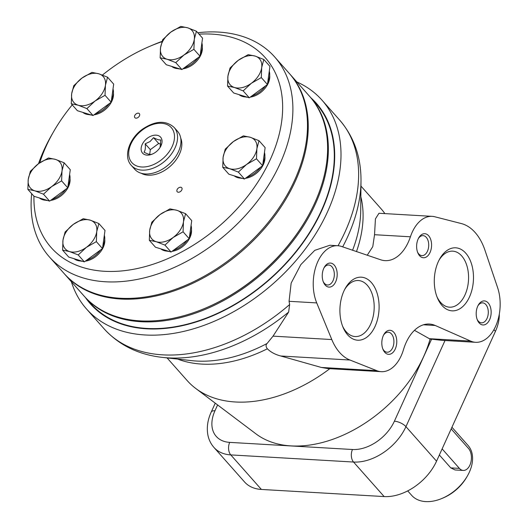 <?xml version="1.0" encoding="UTF-8"?>
<svg xmlns="http://www.w3.org/2000/svg" width="528" height="528" viewBox="0 0 528 528"><rect width="100%" height="100%" fill="white"/><g stroke="black" fill="none" stroke-linecap="round" stroke-linejoin="round"><path stroke-width="0.79" d="M167.079 357.911L187.136 380.536A129.532 86.341 -41.6 0 0 195.657 388.397L256.027 433.91A114.404 76.263 -41.6 0 0 353.965 429.805A114.404 76.263 -41.6 0 0 430.069 339.095L414.467 330.33M430.069 339.095L431.594 339.181L394.39 421.199A9.035 3.749 24.4 0 1 405.94 426.65L436.544 461.188L495.429 331.379A45.184 30.122 -41.6 0 0 499.283 314.259M423.463 324.793L435.197 325.472L470.646 341.088A36.148 22.394 93.3 0 0 475.622 342.302L442.068 340.355L431.594 339.181M475.622 342.302A36.148 22.394 93.3 0 0 496.373 324.542A36.148 22.394 93.3 0 0 497.587 287.588L484.948 250.206A56.509 35.006 93.3 0 0 461.34 223.562L434.821 216.77A36.148 22.394 93.3 0 0 432.155 216.355A36.148 22.394 93.3 0 0 410.414 236.795A42.174 26.123 93.3 0 1 385.057 260.641A42.174 26.123 93.3 0 1 380.688 259.783L341.517 246.464A36.148 22.394 93.3 0 0 337.768 245.725A36.148 22.394 93.3 0 0 316.523 264.772A36.148 22.394 93.3 0 0 316.727 302.914L331.795 339.557A52.866 32.749 93.3 0 0 349.932 360.017L376.787 370.676A36.148 22.394 93.3 0 0 381.236 371.672A36.148 22.394 93.3 0 0 403.465 349.694A42.174 26.123 93.3 0 1 429.396 324.053A42.174 26.123 93.3 0 1 435.197 325.472M261.38 489.443L230.776 454.905A9.035 5.597 -86.7 0 1 229.7 442.378L352.466 449.506A9.035 5.597 93.3 0 0 353.542 462.04L230.776 454.905A45.184 30.122 138.4 0 1 213.946 447.434L244.55 481.965A45.184 30.122 -41.6 0 0 261.38 489.443L384.146 496.571A45.184 30.122 -41.6 0 0 436.544 461.188M85.543 297.7A151.067 100.703 -41.6 0 0 146.632 328.812A151.067 100.703 -41.6 0 0 303.554 242.009A151.067 100.703 -41.6 0 0 310.979 97.898M381.236 371.672L328.046 368.584L321.341 367.455L280.804 356.004C275.24 354.572 270.765 352.169 267.366 348.797C265.756 346.731 265.663 344.956 267.089 343.477L273.035 336.145L288.625 312.088L289.654 304.524L289.06 301.303L291.152 283.107L300.821 264.634L314.774 250.338L329.868 245.263L337.768 245.725M432.155 216.355L378.965 213.266L375.434 218.869L374.537 234.709L372.781 246.649L367.25 255.209M71.379 281.721A157.364 104.9 -41.6 0 0 86.486 308.939A157.364 104.9 -41.6 0 0 145.101 334.97A157.364 104.9 -41.6 0 0 305.065 249.328A157.364 104.9 -41.6 0 0 322.021 100.188A157.364 104.9 -41.6 0 0 296.815 81.919M347.642 334.851A31.561 19.549 -86.7 0 1 342.982 327.162A31.561 19.549 -86.7 0 1 345.226 288.446A31.561 19.549 -86.7 0 1 372.431 283.84A31.561 19.549 -86.7 0 1 374.682 327.208A31.561 19.549 -86.7 0 1 347.642 334.851M325.189 285.074A12.052 7.465 -86.7 0 1 323.407 282.137A12.052 7.465 -86.7 0 1 324.265 267.359A12.052 7.465 -86.7 0 1 334.653 265.597A12.052 7.465 -86.7 0 1 335.511 282.157A12.052 7.465 -86.7 0 1 325.189 285.074M384.76 352.295A12.052 7.465 -86.7 0 1 382.985 349.358A12.052 7.465 -86.7 0 1 383.843 334.574A12.052 7.465 -86.7 0 1 394.225 332.818A12.052 7.465 -86.7 0 1 395.089 349.378A12.052 7.465 -86.7 0 1 384.76 352.295M442.022 305.481A31.561 19.549 -86.7 0 1 437.362 297.792A31.561 19.549 -86.7 0 1 439.613 259.076A31.561 19.549 -86.7 0 1 466.818 254.47A31.561 19.549 -86.7 0 1 469.069 297.838A31.561 19.549 -86.7 0 1 442.022 305.481M419.569 255.704A12.052 7.465 -86.7 0 1 417.793 252.767A12.052 7.465 -86.7 0 1 418.651 237.989A12.052 7.465 -86.7 0 1 429.033 236.227A12.052 7.465 -86.7 0 1 429.898 252.787A12.052 7.465 -86.7 0 1 419.569 255.704M479.147 322.925A12.052 7.465 -86.7 0 1 477.365 319.988A12.052 7.465 -86.7 0 1 478.229 305.204A12.052 7.465 -86.7 0 1 488.611 303.448A12.052 7.465 -86.7 0 1 489.469 320.008A12.052 7.465 -86.7 0 1 479.147 322.925M477.886 305.857A10.012 6.204 -86.7 0 1 482.658 302.848A10.012 6.204 -86.7 0 1 488.268 313.203A10.012 6.204 -86.7 0 1 481.496 322.839A10.012 6.204 -86.7 0 1 478.315 321.143A10.012 6.204 -86.7 0 1 477.107 319.295M418.308 238.643A10.012 6.204 -86.7 0 1 423.086 235.633A10.012 6.204 -86.7 0 1 428.696 245.989A10.012 6.204 -86.7 0 1 421.925 255.625A10.012 6.204 -86.7 0 1 418.737 253.922A10.012 6.204 -86.7 0 1 417.529 252.08M439.032 260.172A28.063 17.384 -86.7 0 1 452.773 251.156A28.063 17.384 -86.7 0 1 468.501 280.177A28.063 17.384 -86.7 0 1 449.519 307.184A28.063 17.384 -86.7 0 1 440.596 302.425A28.063 17.384 -86.7 0 1 436.913 296.637M383.5 335.234A10.012 6.204 -86.7 0 1 388.278 332.218A10.012 6.204 -86.7 0 1 393.888 342.573A10.012 6.204 -86.7 0 1 387.116 352.209A10.012 6.204 -86.7 0 1 383.929 350.513A10.012 6.204 -86.7 0 1 382.721 348.665M323.928 268.013A10.012 6.204 -86.7 0 1 328.7 265.003A10.012 6.204 -86.7 0 1 334.31 275.359A10.012 6.204 -86.7 0 1 327.538 284.995A10.012 6.204 -86.7 0 1 324.357 283.292A10.012 6.204 -86.7 0 1 323.143 281.45M344.645 289.542A28.063 17.384 -86.7 0 1 358.387 280.526A28.063 17.384 -86.7 0 1 374.114 309.547A28.063 17.384 -86.7 0 1 355.133 336.554A28.063 17.384 -86.7 0 1 346.21 331.795A28.063 17.384 -86.7 0 1 342.527 326.007M384.899 213.609A129.532 86.341 -41.6 0 0 381.011 208.705L360.954 186.08M195.657 388.397A129.532 86.341 -41.6 0 0 329.815 368.689M442.127 448.886L459.413 468.389A12.052 7.465 93.3 0 0 463.247 470.435A12.052 7.465 93.3 0 0 470.917 462.125A12.052 7.465 93.3 0 0 468.475 448.424L451.183 428.914M463.247 470.435L455.05 469.96L450.78 467.887L439.355 454.997M407.708 490.888L411.682 495.37A37.653 25.1 -41.6 0 0 425.707 501.6A37.653 25.1 -41.6 0 0 442.134 498.373L443.447 497.818A34.643 23.093 -41.6 0 0 466.653 477.246L467.366 476.012A37.653 25.1 -41.6 0 0 468.039 445.421L451.942 427.251M442.134 498.373A37.653 25.1 -41.6 0 0 467.366 476.012M84.374 296.38A150.619 100.399 -41.6 0 0 84.744 296.802L90.704 303.521A150.619 100.399 -41.6 0 0 146.804 328.436A150.619 100.399 -41.6 0 0 299.904 246.47A150.619 100.399 -41.6 0 0 316.14 103.719L310.18 97A150.619 100.399 -41.6 0 0 309.804 96.578M84.744 296.802A150.619 100.399 -41.6 0 0 140.844 321.717A150.619 100.399 -41.6 0 0 293.951 239.752A150.619 100.399 -41.6 0 0 310.18 97M64.264 273.695A150.619 100.399 -41.6 0 0 64.64 274.118A150.619 100.399 -41.6 0 0 120.74 299.026A150.619 100.399 -41.6 0 0 273.841 217.061A150.619 100.399 -41.6 0 0 290.077 74.309A150.619 100.399 -41.6 0 0 289.7 73.894M64.64 274.118L83.998 295.964A150.619 100.399 -41.6 0 0 140.098 320.872A150.619 100.399 -41.6 0 0 205.814 307.963A150.619 100.399 -41.6 0 0 306.722 218.533A150.619 100.399 -41.6 0 0 309.434 96.155L290.077 74.309M205.814 307.963L206.468 307.685A149.114 99.396 -41.6 0 0 306.365 219.146L306.722 218.533M160.941 144.19L158.71 143.504L150.335 149.642L149.675 154.387M200.039 56.252L193.901 49.328L183.968 55.004A19.582 13.055 -41.6 0 0 194.297 39.296L196.416 31.218L202.554 38.135L200.039 56.252L181.903 69.551L166.28 64.733L160.142 57.809L167.092 59.242A19.582 13.055 -41.6 0 0 183.968 55.004L175.765 62.627L181.903 69.551M113.434 93.08A17.926 11.946 138.4 0 1 103.93 110.596A17.926 11.946 138.4 0 1 93.971 114.84M91.172 114.952A17.926 11.946 138.4 0 1 89.093 114.649M171.653 66.389A19.582 13.055 -41.6 0 0 179.117 68.693M184.272 67.808A19.582 13.055 -41.6 0 0 198.112 57.664M200.356 53.968A19.582 13.055 -41.6 0 0 201.881 42.973M111.17 102.227L105.032 95.304L105.428 85.272L107.547 77.194L113.685 84.117L111.17 102.227L102.102 108.88L93.034 115.526L77.411 110.715L71.273 103.792L78.223 105.224L86.896 108.603L93.034 115.526M152.843 153.859L151.226 154.4C149.747 154.684 147.345 153.945 144.019 152.183C145.299 150.434 145.688 147.649 145.18 143.821L150.335 149.642M158.71 143.504L153.549 137.683L150.051 141.53L145.18 143.821M153.549 137.683C156.829 139.432 159.232 140.171 160.756 139.907L160.096 147.424M147.556 138.085A12.052 8.032 -41.6 0 0 141.398 150.988A12.052 8.032 -41.6 0 0 152.315 154.097A12.052 8.032 -41.6 0 0 160.387 146.942A12.052 8.032 -41.6 0 0 159.621 136.283A12.052 8.032 -41.6 0 0 147.556 138.085M262.621 165.719L256.483 158.796L256.879 148.764L258.997 140.679L265.135 147.602L262.621 165.719L244.484 179.012L228.862 174.2L222.724 167.277L229.673 168.709A19.582 13.055 -41.6 0 0 246.55 164.465L238.352 172.095L244.484 179.012M196.416 31.218L187.737 27.832L180.794 26.4L170.861 32.076L162.657 39.699L160.532 47.777A19.582 13.055 -41.6 0 0 167.092 59.242L175.765 62.627M193.901 49.328L194.297 39.296A19.582 13.055 -41.6 0 0 187.737 27.832A19.582 13.055 -41.6 0 0 170.861 32.076A19.582 13.055 -41.6 0 0 160.532 47.777L160.142 57.809M107.547 77.194L98.875 73.808L91.925 72.376L81.992 78.052L73.788 85.675L71.669 93.76L71.273 103.792M105.032 95.304L95.099 100.98A19.582 13.055 -41.6 0 0 105.428 85.272A19.582 13.055 -41.6 0 0 98.875 73.808A19.582 13.055 -41.6 0 0 81.992 78.052A19.582 13.055 -41.6 0 0 71.669 93.76A19.582 13.055 -41.6 0 0 78.223 105.224A19.582 13.055 -41.6 0 0 95.099 100.98L86.896 108.603M256.483 158.796L246.55 164.465A19.582 13.055 -41.6 0 0 256.879 148.764A19.582 13.055 -41.6 0 0 250.325 137.293A19.582 13.055 -41.6 0 0 233.442 141.537A19.582 13.055 -41.6 0 0 223.12 157.245A19.582 13.055 -41.6 0 0 229.673 168.709L238.352 172.095M189.209 238.729L183.077 231.805L183.467 221.773L185.585 213.695L191.723 220.618L189.209 238.729L180.14 245.381L171.072 252.028L155.45 247.21L149.318 240.286L156.262 241.718L164.941 245.104L171.072 252.028M96.353 241.639L96.743 231.607L98.868 223.529L90.189 220.143L83.239 218.711L73.306 224.387L65.102 232.01L62.984 240.095A19.582 13.055 -41.6 0 0 69.538 251.559A19.582 13.055 -41.6 0 0 86.42 247.315L96.353 241.639L102.485 248.563L84.348 261.862L68.726 257.05L62.594 250.127L69.538 251.559L78.217 254.938L84.348 261.862M62.594 250.127L62.984 240.095A19.582 13.055 -41.6 0 1 73.306 224.387A19.582 13.055 -41.6 0 1 90.189 220.143A19.582 13.055 -41.6 0 1 96.743 231.607A19.582 13.055 -41.6 0 1 86.42 247.315L78.217 254.938M183.077 231.805L173.144 237.481L164.941 245.104M185.585 213.695L176.913 210.309L169.963 208.877L160.03 214.553L151.826 222.176L149.708 230.254L149.318 240.286M202.303 47.098A17.926 11.946 138.4 0 1 192.799 64.621A17.926 11.946 138.4 0 1 182.833 68.864M180.041 68.977A17.926 11.946 138.4 0 1 177.962 68.673M141.161 173.23A27.113 18.071 -41.6 0 0 170.28 166.228A27.113 18.071 -41.6 0 0 180.728 138.158M161.931 41.692A143.088 95.383 -41.6 0 0 149.648 46.391A143.088 95.383 -41.6 0 0 110.392 68.924A143.088 95.383 -41.6 0 0 102.439 75.049M72.244 104.887A143.088 95.383 -41.6 0 0 53.79 131.353A143.088 95.383 -41.6 0 0 39.739 162.815M33.937 196.231A143.088 95.383 -41.6 0 0 143.088 267.161A143.088 95.383 -41.6 0 0 279.444 133.287A143.088 95.383 -41.6 0 0 199.023 34.155M269.702 75.352A17.926 11.946 138.4 0 1 260.198 92.875A17.926 11.946 138.4 0 1 250.239 97.119M247.441 97.231A17.926 11.946 138.4 0 1 245.362 96.928M191.473 229.574A17.926 11.946 138.4 0 1 181.969 247.097A17.926 11.946 138.4 0 1 172.009 251.341M169.211 251.453A17.926 11.946 138.4 0 1 167.132 251.15M178.457 187.981A3.01 2.006 -41.6 0 0 177.217 191.743A3.01 2.006 -41.6 0 0 180.8 191.248A3.01 2.006 -41.6 0 0 181.724 187.744A3.01 2.006 -41.6 0 0 178.457 187.981M104.749 239.415A17.926 11.946 138.4 0 1 95.245 256.931A17.926 11.946 138.4 0 1 85.285 261.175M82.493 261.287A17.926 11.946 138.4 0 1 80.408 260.984M70.019 178.662A17.926 11.946 138.4 0 1 60.515 196.185A17.926 11.946 138.4 0 1 50.556 200.429M47.758 200.541A17.926 11.946 138.4 0 1 45.679 200.237M136.105 113.903A3.01 2.006 -41.6 0 0 134.858 117.665A3.01 2.006 -41.6 0 0 138.448 117.17A3.01 2.006 -41.6 0 0 139.372 113.665A3.01 2.006 -41.6 0 0 136.105 113.903M264.884 156.565A17.926 11.946 138.4 0 1 255.38 174.082A17.926 11.946 138.4 0 1 245.421 178.332M242.623 178.444A17.926 11.946 138.4 0 1 240.544 178.134M234.234 175.857A19.582 13.055 -41.6 0 0 241.699 178.154M246.86 177.276A19.582 13.055 -41.6 0 0 260.693 167.132M262.937 163.436A19.582 13.055 -41.6 0 0 264.462 152.44M160.03 214.553A19.582 13.055 -41.6 0 0 149.708 230.254A19.582 13.055 -41.6 0 0 156.262 241.718A19.582 13.055 -41.6 0 0 173.144 237.481A19.582 13.055 -41.6 0 0 183.467 221.773A19.582 13.055 -41.6 0 0 176.913 210.309A19.582 13.055 -41.6 0 0 160.03 214.553M258.997 140.679L250.325 137.293L243.375 135.868L233.442 141.537L225.238 149.16L223.12 157.245L222.724 167.277M263.815 59.473L269.953 66.389L267.439 84.506L261.307 77.583L261.697 67.551L263.815 59.473L255.143 56.087L248.193 54.655L238.26 60.331L230.056 67.954L227.938 76.032L227.542 86.064L234.491 87.496L243.17 90.882L249.302 97.805L233.68 92.987L227.542 86.064M261.697 67.551A19.582 13.055 -41.6 0 0 255.143 56.087A19.582 13.055 -41.6 0 0 238.26 60.331A19.582 13.055 -41.6 0 0 227.938 76.032A19.582 13.055 -41.6 0 0 234.491 87.496A19.582 13.055 -41.6 0 0 251.374 83.259A19.582 13.055 -41.6 0 0 261.697 67.551M261.307 77.583L251.374 83.259L243.17 90.882M267.439 84.506L249.302 97.805M160.822 248.866A19.582 13.055 -41.6 0 0 168.287 251.17M173.448 250.285A19.582 13.055 -41.6 0 0 187.282 240.141M189.526 236.445A19.582 13.055 -41.6 0 0 191.05 225.449M98.868 223.529L104.999 230.452L102.485 248.563M74.098 258.707A19.582 13.055 -41.6 0 0 81.563 261.004M86.724 260.126A19.582 13.055 -41.6 0 0 100.564 249.975M102.802 246.286A19.582 13.055 -41.6 0 0 104.333 235.283M61.618 180.893L62.014 170.861L64.132 162.782L55.46 159.397L48.51 157.964L38.577 163.64L30.373 171.263L28.255 179.342A19.582 13.055 -41.6 0 0 34.808 190.806A19.582 13.055 -41.6 0 0 51.685 186.569L61.618 180.893L67.756 187.816L49.619 201.115L33.997 196.297L27.859 189.374L34.808 190.806L43.481 194.192L49.619 201.115M27.859 189.374L28.255 179.342A19.582 13.055 -41.6 0 1 38.577 163.64A19.582 13.055 -41.6 0 1 55.46 159.397A19.582 13.055 -41.6 0 1 62.014 170.861A19.582 13.055 -41.6 0 1 51.685 186.569L43.481 194.192M64.132 162.782L70.27 169.699L67.756 187.816M39.369 197.954A19.582 13.055 -41.6 0 0 46.834 200.257M51.995 199.373A19.582 13.055 -41.6 0 0 65.828 189.229M68.072 185.533A19.582 13.055 -41.6 0 0 69.597 174.537M82.784 112.372A19.582 13.055 -41.6 0 0 90.248 114.668M95.41 113.791A19.582 13.055 -41.6 0 0 109.243 103.64M111.487 99.95A19.582 13.055 -41.6 0 0 113.012 88.948M239.052 94.644A19.582 13.055 -41.6 0 0 246.517 96.947M251.678 96.063A19.582 13.055 -41.6 0 0 265.511 85.919M267.755 82.223A19.582 13.055 -41.6 0 0 269.28 71.227M31.673 193.677A150.619 100.399 -41.6 0 0 49.295 256.806L63.895 273.273A150.619 100.399 -41.6 0 0 243.203 248.51A150.619 100.399 -41.6 0 0 289.331 73.471L274.732 57.004A150.619 100.399 -41.6 0 0 197.762 32.736M53.79 131.353L52.015 134.435A150.619 100.399 -41.6 0 0 38.504 163.693M49.295 256.806A150.619 100.399 -41.6 0 0 228.611 232.043A150.619 100.399 -41.6 0 0 274.732 57.004M162.03 41.395A150.619 100.399 -41.6 0 0 152.915 44.999L149.648 46.391M131.287 165.383L134.686 169.217A28.618 19.074 -41.6 0 0 168.755 164.512A28.618 19.074 -41.6 0 0 177.52 131.254L174.121 127.42C165.766 120.08 155.239 120.655 142.547 129.149C129.188 138.554 123.011 156.565 131.287 165.383A28.618 19.074 -41.6 0 0 165.356 160.677A28.618 19.074 -41.6 0 0 174.121 127.42M429.277 338.686L470.646 341.088M445.005 340.527L405.94 426.65A45.184 30.122 -41.6 0 1 353.542 462.04L384.146 496.571M215.246 403.168L211.2 412.084A9.035 3.749 24.4 0 1 214.962 410.771L217.602 404.943M352.585 250.226A131.941 87.952 -41.6 0 0 360.716 210.712A131.941 87.952 -41.6 0 0 360.716 210.553M191.407 360.611A131.941 87.952 -41.6 0 0 191.565 360.631A131.941 87.952 -41.6 0 0 267.089 343.477M356.492 251.552A129.532 86.341 -41.6 0 0 360.848 196.739M177.679 359.086A129.532 86.341 -41.6 0 0 267.366 348.797M280.804 356.004L349.932 360.017M273.035 336.145L331.795 339.557M374.537 234.709L410.414 236.795M321.341 367.455L376.787 370.676M229.7 442.378A36.148 24.097 138.4 0 1 214.962 410.771M352.466 449.506A36.148 24.097 -41.6 0 0 394.39 421.199M338.045 245.744A157.364 104.9 -41.6 0 0 339.755 120.193A157.364 104.9 -41.6 0 0 339.643 120.067L322.021 100.188M86.486 308.939L104.108 328.819A157.364 104.9 -41.6 0 0 104.214 328.944A157.364 104.9 -41.6 0 0 162.716 354.849A157.364 104.9 -41.6 0 0 289.654 304.524M342.679 246.86A154.928 103.27 -41.6 0 0 361 181.724A154.928 103.27 -41.6 0 0 361 181.355L360.716 210.712M191.565 360.631L162.386 357.39A154.928 103.27 -41.6 0 0 162.749 357.43A154.928 103.27 -41.6 0 0 288.625 312.088M289.06 301.303L316.727 302.914M493.918 329.677L495.429 331.379M450.78 467.887L459.413 468.389M142.765 129.71A26.36 17.569 -41.6 0 0 137.689 166.287A26.36 17.569 -41.6 0 0 174.313 139.432A26.36 17.569 -41.6 0 0 142.765 129.71M211.2 412.084C207.722 419.701 206.587 427.185 207.794 434.524C208.685 439.448 210.731 443.751 213.946 447.434M339.755 120.193C354.209 137.102 361.291 157.615 361 181.724M104.214 328.944C119.269 345.332 138.778 354.823 162.749 357.43"/></g></svg>
